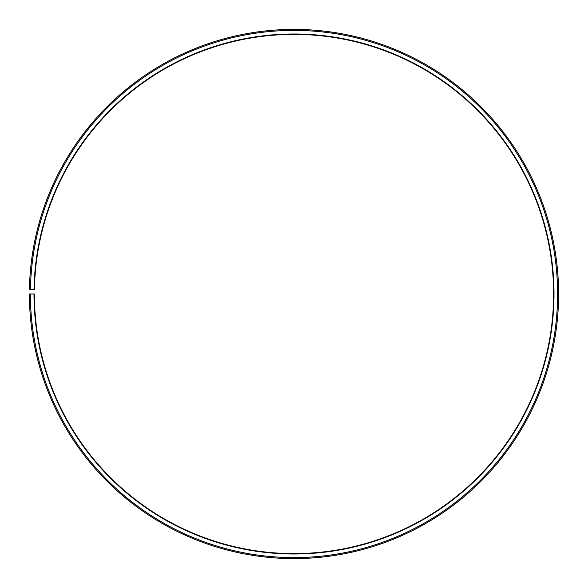 <?xml version="1.0" encoding="UTF-8"?>
<svg xmlns="http://www.w3.org/2000/svg" width="588" height="588" viewBox="0 0 588 588"><rect width="100%" height="100%" fill="white"/><g stroke="black" fill="none" stroke-linecap="round" stroke-linejoin="round"><path stroke-width="0.88" d="M553.609 293.993A259.609 259.609 0 0 0 296.264 34.398A259.609 259.609 0 0 0 34.435 289.465L34.03 289.458A260.006 260.006 0 0 1 296.271 34.001A260.006 260.006 0 0 1 554.006 293.993A260.006 260.006 0 0 1 294 553.999A260.006 260.006 0 0 1 33.994 293.993L34.391 293.993A259.609 259.609 0 0 0 294 553.602A259.609 259.609 0 0 0 553.609 293.993M30.436 289.392L29.437 289.377A264.6 264.6 0 0 1 296.308 29.407A264.6 264.6 0 0 1 558.6 293.993A264.6 264.6 0 0 1 294 558.593A264.6 264.6 0 0 1 29.4 293.993L30.4 293.993A263.6 263.6 0 0 0 294 557.593A263.6 263.6 0 0 0 557.6 293.993A263.6 263.6 0 0 0 296.301 30.407A263.6 263.6 0 0 0 30.436 289.392L34.03 289.458M30.4 293.993L33.994 293.993"/></g></svg>
